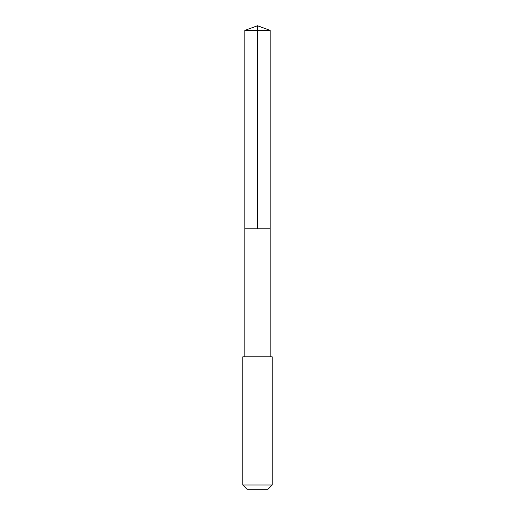 <?xml version="1.0" encoding="UTF-8"?>
<svg xmlns="http://www.w3.org/2000/svg" width="515" height="515" viewBox="0 0 515 515"><rect width="100%" height="100%" fill="white"/><g stroke="black" fill="none" stroke-linecap="round" stroke-linejoin="round"><path stroke-width="0.77" d="M244.812 228.808L270.188 228.808L270.188 30.372L244.812 30.372L244.812 228.808L270.188 228.808L270.188 356.818L244.812 356.818L244.812 228.808M265.714 356.824L242.784 356.824L242.784 485.001L272.216 485.001L272.216 356.824L265.714 356.824M272.216 485.001L267.967 489.25L247.033 489.25L242.784 485.001M257.5 228.808L257.5 25.75L244.812 30.372M257.5 25.75L270.188 30.372M244.812 356.818L242.784 356.824M270.188 356.818L272.216 356.824"/></g></svg>
